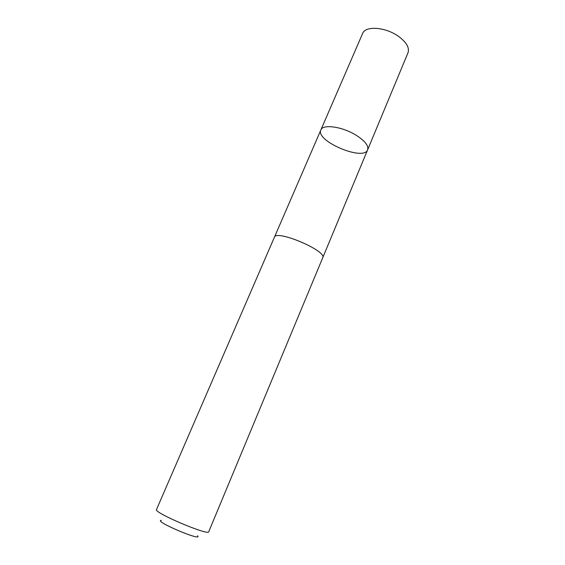 <?xml version="1.0" encoding="UTF-8"?>
<svg xmlns="http://www.w3.org/2000/svg" width="565" height="565" viewBox="0 0 565 565"><rect width="100%" height="100%" fill="white"/><g stroke="black" fill="none" stroke-linecap="round" stroke-linejoin="round"><path stroke-width="0.85" d="M355.752 135C364.842 140.734 368.797 145.664 367.638 149.803C363.683 161.576 315.136 140.968 320.863 129.943C322.707 123.94 342.023 126.546 355.752 135C364.842 140.734 368.797 145.664 367.638 149.803L408.029 52.729C409.674 47.467 406.2 41.803 397.605 35.743C384.588 26.845 365.223 25.806 362.631 33.455L320.863 129.943C322.707 123.94 342.023 126.546 355.752 135M322.721 257.774C327.312 250.987 276.087 229.242 274.392 237.265L156.498 509.566C153.277 512.504 208.859 536.1 208.732 531.743L322.721 257.774M197.616 535.747C203.223 542.181 152.818 520.782 161.343 520.344M322.77 257.64L367.638 149.803M274.456 237.131L320.863 129.943"/></g></svg>
